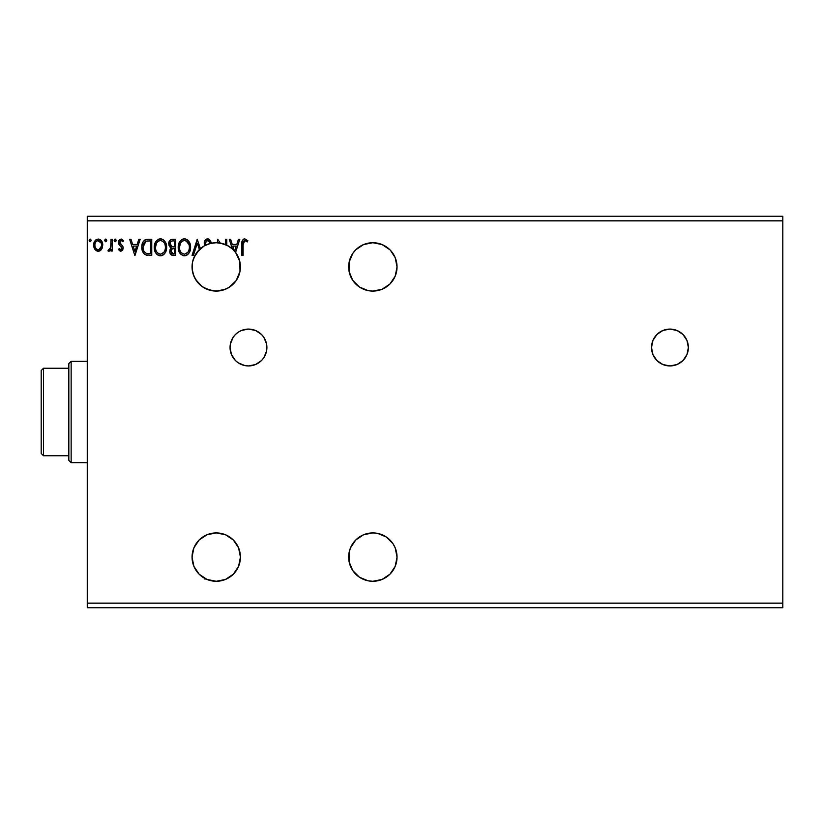 <?xml version="1.0" encoding="UTF-8"?>
<svg xmlns="http://www.w3.org/2000/svg" width="824" height="824" viewBox="0 0 824 824"><rect width="100%" height="100%" fill="white"/><g stroke="black" fill="none" stroke-linecap="round" stroke-linejoin="round"><path stroke-width="1.24" d="M680.181 332.185A18.427 18.427 0 0 0 669.943 329.085A18.427 18.427 0 0 1 688.37 347.512A18.427 18.427 0 0 1 669.943 365.938L676.998 364.538L682.972 360.541L686.969 354.567L688.37 347.512L686.969 340.466L682.972 334.482L676.998 330.486L669.943 329.085L662.898 330.486L656.924 334.482L652.927 340.466L651.526 347.512L652.927 354.567L656.924 360.541L662.898 364.538L669.943 365.938A18.427 18.427 0 0 1 651.526 347.512A18.427 18.427 0 0 1 669.943 329.085A18.427 18.427 0 0 0 651.526 347.501A18.427 18.427 0 0 0 669.922 365.938M238.229 332.206A18.427 18.427 0 0 0 235.458 334.482L233.161 337.274L230.411 343.917L230.05 347.512L231.462 354.567L235.448 360.541L238.239 362.828L244.882 365.588L248.477 365.938A18.427 18.427 0 0 1 230.05 347.512A18.427 18.427 0 0 1 248.477 329.085A18.427 18.427 0 0 0 238.26 332.185L235.448 334.482A18.427 18.427 0 0 0 248.457 365.938M349.129 561.814L352.744 570.527L359.408 577.202L368.132 580.817L372.85 581.281A24.184 24.184 0 0 1 348.665 557.096A24.184 24.184 0 0 1 372.85 532.912L363.59 534.755L355.752 539.998L350.509 547.836L349.129 552.379L349.129 561.814L348.665 557.096M355.752 284.002L352.744 280.335L359.408 287.01L368.132 290.625L372.85 291.088A24.184 24.184 0 0 1 348.665 266.904A24.184 24.184 0 0 1 372.85 242.72L363.59 244.563L355.752 249.806L352.744 253.473L349.129 262.187L349.129 271.621L348.665 266.904M209.481 290.13L216.238 291.088A24.184 24.184 0 0 1 205.99 244.996A24.184 24.184 0 0 1 216.238 242.72L210.089 243.513L204.198 245.933L199.13 249.806L193.846 257.768L195.247 254.884A24.184 24.184 0 0 0 195.051 255.234L192.569 261.939L193.692 258.149M192.147 264.792L192.229 263.958A24.184 24.184 0 0 0 192.054 267.12L192.239 263.948L192.301 270.334L194.031 276.493L197.338 281.983L201.993 286.453L208.843 289.935M210.563 290.409L213.509 290.934L204.743 288.184L201.983 286.443L195.494 279.336A24.184 24.184 0 0 0 204.723 288.173M192.569 261.939L192.147 269.067L193.825 275.999L197.461 282.148L202.735 286.968L209.172 290.038L216.238 291.088L225.446 289.265L216.238 291.088L222.84 290.172L228.948 287.473L236.169 280.603L240 271.405L239.794 261.435L235.592 252.402L239.794 239.269L238.445 239.269L236.797 244.429L232.265 244.429L230.607 239.269L229.257 239.269L232.327 248.858L226.775 245.14L226.775 239.269L225.539 239.269L225.539 244.584L222.933 243.667L225.539 244.584A24.184 24.184 0 0 0 220.214 243.049L221.78 243.368M216.218 242.72A24.184 24.184 0 0 0 205.99 244.996L205.537 242.678L206.803 240.752L208.657 240.804L210.264 243.193L211.274 242.38L208.946 239.176L206.196 239.259L204.455 241.7L204.795 245.603A24.184 24.184 0 0 0 204.218 245.923L210.099 243.513L216.238 242.72L210.985 243.296L205.99 244.996A24.184 24.184 0 0 0 200.417 248.611L197.224 239.269L192.054 255.388L193.403 255.388L197.327 243.162L199.377 249.569L195.051 255.244M199.12 249.816A24.184 24.184 0 0 0 197.029 252.206L204.208 245.923M197.018 252.226A24.184 24.184 0 0 0 195.257 254.874L197.018 252.226M192.054 267.058L192.054 267.12A24.184 24.184 0 0 0 192.301 270.334L192.064 266.224M194.031 276.473L195.494 279.336L194.031 276.493A24.184 24.184 0 0 0 195.494 279.336L192.96 273.475A24.184 24.184 0 0 0 194.021 276.462M210.625 290.429A24.184 24.184 0 0 0 216.238 291.088L213.519 290.934L220.101 290.779L224.828 289.512A24.184 24.184 0 0 0 225.951 289.049M192.239 263.896L192.558 262.001M193.465 275.051L192.754 272.662M192.96 273.475L192.208 269.644M211.974 533.293L216.238 532.912L206.978 534.755L199.14 539.998L193.898 547.836L192.054 557.096L193.898 566.346L199.14 574.194L206.978 579.437L216.238 581.281A24.184 24.184 0 0 1 192.054 557.096A24.184 24.184 0 0 1 216.238 532.912L220.451 533.283M202.519 286.824L200.407 285.186L202.529 286.824M203.023 287.164L204.702 288.163M199.49 284.352L197.338 281.983L199.49 284.352M195.494 279.336L197.327 281.983L195.494 279.336M192.682 261.404L193.238 259.436M210.099 243.513L210.614 243.389M228.021 245.789L222.923 243.667L216.238 242.72L222.913 243.657L220.214 243.049L217.752 239.269L217.474 242.75A24.184 24.184 0 0 0 216.238 242.72A24.184 24.184 0 0 1 220.214 243.049L228.001 245.779M230.226 247.179L231.802 248.395L230.236 247.179M229.669 246.798L228.701 246.18M236.066 253.071L232.327 248.858A24.184 24.184 0 0 1 234.325 250.857L232.79 246.088L236.261 246.088L234.624 251.207A24.184 24.184 0 0 0 232.327 248.858L233.243 249.713M237.909 256.171L236.344 253.473M237.425 255.255L237.899 256.161M239.351 259.807L239.084 258.993M239.485 260.26L240.155 270.437L239.805 261.507M240.361 265.235L240.124 263.124M240.145 270.55L239.825 272.239M236.982 279.326L237.827 277.791M396.56 262.187L397.034 266.904L395.19 257.654L390.422 250.29M371.676 242.75L372.85 242.72A24.184 24.184 0 0 1 397.034 266.904A24.184 24.184 0 0 1 372.85 291.088L371.676 291.057M371.676 532.943L372.85 532.912A24.184 24.184 0 0 1 397.034 557.096A24.184 24.184 0 0 1 372.85 581.281L371.676 581.25M389.948 539.998L392.955 543.665L386.281 536.99L377.567 533.375L372.85 532.912M396.56 552.379L397.034 557.096L395.19 547.836L392.955 543.665M211.232 580.755L209.626 580.354M206.453 579.21L205.897 579.179M196.462 571.011L199.243 574.297M195.721 569.899L194.217 567.097M193.558 565.501L192.538 561.916M192.569 562.061L192.064 557.652M192.064 556.324L192.373 553.182M192.6 551.977L193.867 547.909M193.825 548.001L195.834 544.108M196.576 543.016L197.451 541.873M197.461 541.852L198.574 540.585M199.449 539.689L202.776 537.001M202.735 537.032L206.525 534.951M207.72 534.457L210.728 533.55M221.594 533.509L224.911 534.529M225.694 534.838L229.391 536.805M230.236 537.382L231.647 538.463M231.678 538.484L232.842 539.514M233.625 540.297L236.272 543.552M236.169 543.397L238.342 547.291M238.795 548.382L240.412 556.643M240.412 557.776L240.072 561.154M239.794 562.565L238.672 566.119M238.321 566.943L237.405 568.776M237.394 568.797L236.704 569.971M236.066 570.929L235.592 571.599M233.336 574.204A24.184 24.184 0 0 1 232.327 575.142L226.775 578.86M225.539 579.416A24.184 24.184 0 0 1 220.214 580.951L220.214 580.951M196.555 280.953L196.133 280.345M192.6 272.023L192.435 271.158M192.425 262.691L192.538 262.084M195.824 253.936L196.431 253.03M202.416 247.066L203.209 246.53M206.453 244.79L208.802 243.894M211.243 243.245L213.828 242.843M224.272 244.089L225.518 244.573A24.184 24.184 0 0 1 226.775 245.14L226.775 239.269L225.539 239.269L225.539 244.584A24.184 24.184 0 0 1 232.327 248.858L229.257 239.269L230.607 239.269L229.257 239.269M238.775 275.669L238.497 276.359M233.625 283.714L232.842 284.486M230.236 286.618L229.391 287.195M87.262 220.842L782.8 220.842L782.8 603.158L87.262 603.158L87.262 216.238L782.8 216.238L87.262 216.238L87.262 603.158L782.8 603.158L782.8 607.762L87.262 607.762L782.8 607.762L782.8 220.842L87.262 220.842M258.705 332.185A18.427 18.427 0 0 0 248.477 329.085A18.427 18.427 0 0 1 266.904 347.512A18.427 18.427 0 0 1 248.477 365.938L255.533 364.538L261.507 360.541L263.804 357.75L266.554 351.106L266.554 343.917L263.804 337.274L261.507 334.482L255.533 330.486L248.477 329.085L241.432 330.486L238.239 332.196M216.238 581.281L225.488 579.437L233.336 574.194L238.579 566.346L240.423 557.096L238.579 547.836L233.336 539.998L225.488 534.755L216.238 532.912A24.184 24.184 0 0 1 240.423 557.096A24.184 24.184 0 0 1 216.238 581.281M349.129 271.621L352.744 280.335M372.85 291.088L382.099 289.245L389.948 284.002L395.19 276.164L397.034 266.904M389.948 249.806L382.099 244.563L372.85 242.72M190.602 247.262L189.788 243.018L188.222 240.608L185.812 239.053L183.659 238.909L181.651 239.691L179.683 241.793L178.54 244.46L178.283 248.797L180.59 254.06L183.041 255.605L185.204 255.749L187.213 254.935L189.16 252.814L190.602 247.262C190.663 242.668 188.593 239.866 184.391 238.857C180.188 239.908 178.128 242.73 178.2 247.334C178.128 251.99 180.219 254.812 184.483 255.8C188.655 254.709 190.694 251.856 190.602 247.262M166.633 247.262L165.809 243.018L164.244 240.608L161.844 239.053L158.981 239.063L156.581 240.639L154.572 244.46L154.572 250.228L155.726 252.906L157.734 255.007L161.226 255.749L163.234 254.935L165.191 252.814L166.633 247.262C166.685 242.668 164.615 239.866 160.412 238.857C156.21 239.908 154.15 242.73 154.232 247.334C154.15 251.99 156.241 254.812 160.505 255.8C164.676 254.709 166.726 251.856 166.633 247.262M138.823 239.269L140.173 239.269L135.012 255.388L140.173 239.269L138.823 239.269L137.165 244.429L132.643 244.429L130.985 239.269L129.636 239.269L134.796 255.388L140.173 239.269L138.823 239.269L137.165 244.429L132.643 244.429L130.985 239.269L129.636 239.269L134.796 255.388L129.636 239.269L130.985 239.269M116.194 240.402L115.607 239.187L114.721 239.187L114.382 241.298L115.401 241.72L116.143 240.865L115.164 241.751L116.194 240.402L115.164 241.751L114.134 240.402L115.164 241.751L114.134 240.402L115.164 239.063L114.134 240.402L115.164 239.063L116.194 240.402L115.051 239.073M106.687 240.402L105.657 239.063L104.627 240.402L105.657 241.751L104.627 240.402L105.657 239.063L106.636 239.939L105.884 239.094L105.029 239.331L105.215 241.617L106.1 241.617L106.687 240.402L105.215 241.628M91.186 240.402L90.156 239.063L89.126 240.402L90.156 239.063L91.186 240.402L90.599 239.187L89.383 239.516L89.713 241.617L90.599 241.617L91.186 240.402L90.156 241.751L91.186 240.402L90.156 241.751L89.126 240.402L90.156 241.751M101.558 249.301L102.701 244.079L101.661 241.123L100.209 239.619L98.21 239.063L96.212 239.619L93.936 243.049L94.327 248.354L97.222 251.124L99.21 251.124L100.919 250.084L102.763 245.13C102.794 241.782 101.28 239.763 98.21 239.063C95.151 239.763 93.637 241.782 93.668 245.13L94.873 249.312L98.21 251.258L101.259 249.713M111.034 239.269L112.27 239.269L111.034 239.269L110.643 248.076L107.934 250.857L109.613 251.073L111.034 249.312L111.034 251.052L112.27 251.052L112.27 239.269L112.27 251.052L112.27 239.269L111.034 239.269L110.838 247.272L107.934 250.857L108.871 251.258L111.034 249.312L111.034 251.052L112.27 251.052L111.034 251.052M120.86 251.258L122.663 250.228L123.198 247.694L122.539 245.882L120.005 243.523L119.81 241.741L121.231 240.505L122.93 241.751L123.641 240.66L121.087 239.063L119.49 239.743L118.502 241.865L118.883 244.285L121.962 247.942L121.056 249.775L119.202 248.57L118.471 249.579L120.129 251.093L120.86 251.258L123.229 248.168L122.828 246.345L119.717 242.4L121.231 240.505L122.93 241.751L123.641 240.66L121.087 239.063L118.471 242.462L118.883 244.285L121.983 248.22L120.788 249.806L119.202 248.57L118.471 249.579L120.86 251.258M148.001 239.269L144.87 239.959L142.84 242.308L141.841 246.417L142.181 250.228L143.726 253.432L145.467 254.812L151.75 255.388L151.75 239.269L148.001 239.269C143.706 239.856 141.646 242.472 141.831 247.128C141.646 250.434 142.851 252.989 145.467 254.812L151.75 255.388L151.75 239.269L151.75 255.388L149.309 255.388M172.504 239.269L175.728 239.269L171.279 239.465L169.219 241.422L168.848 245.119L171.238 247.962L170.084 249.497L169.785 252.175L171.207 254.853L175.728 255.388L175.728 239.269L175.728 255.388L175.728 239.269L172.504 239.269C169.981 239.66 168.714 241.185 168.693 243.842L171.238 247.962L169.734 251.392C169.754 253.936 170.99 255.265 173.442 255.388L173.061 255.378M243.101 244.666L243.75 241.051L245.253 240.567L247.231 241.957L247.859 240.711L244.81 238.857L243.152 239.434L242.184 240.927L241.865 255.388L243.101 255.388L243.101 244.666L244.831 240.505L247.231 241.957L247.859 240.711L244.81 238.857C242.349 239.691 241.37 241.576 241.865 244.501L241.865 255.388L243.101 255.388L243.111 244.038M372.85 581.281L382.099 579.437L389.948 574.194L395.19 566.346L397.034 557.096M239.115 274.732L238.146 277.152M237.879 277.688A24.184 24.184 0 0 0 239.434 273.753L239.29 274.217M238.785 258.17L238.558 257.613M239.094 258.993L238.816 258.252M235.221 251.928L237.127 254.719M208.245 244.079L210.604 243.389M192.239 263.927L192.404 262.805M192.085 268.233L192.054 267.151M192.517 271.632L192.301 270.344M204.743 288.184L203.044 287.164M222.377 290.295L221.687 290.46M224.839 289.502L222.892 290.151M200.417 248.611L197.224 239.269L192.054 255.388L193.403 255.388L197.327 243.162L199.377 249.569A24.184 24.184 0 0 1 200.417 248.611M211.274 242.38L210.264 243.193L211.274 242.38L207.648 238.857C205.403 239.341 204.27 240.804 204.249 243.214L204.795 245.603M217.474 239.269L217.474 242.75A24.184 24.184 0 0 1 220.214 243.049L217.752 239.269M216.238 291.088A24.184 24.184 0 0 0 234.624 251.207A24.184 24.184 0 0 1 235.592 252.402L239.794 239.269L238.445 239.269L236.797 244.429L232.265 244.429L230.607 239.269M87.262 607.762L87.262 603.158L87.262 607.762M782.8 216.238L782.8 220.842L782.8 216.238M100.919 250.094L100.137 250.723M98.468 251.248L99.127 251.145M98.21 251.258L97.695 251.227M97.294 251.145L95.893 250.445M94.317 248.323L93.977 247.416M93.957 247.334L93.74 246.252M93.936 243.039L94.09 242.524M94.276 242.06L94.781 241.123M95.399 240.309L95.924 239.825M98.756 239.094L99.982 239.485M100.538 239.846L101.136 240.423M100.209 239.619L102.042 241.823M102.094 241.916L102.495 243.029L102.094 241.916M102.753 244.594L102.763 245.13M102.475 247.324L102.104 248.343M93.946 247.313L94.327 248.354M98.612 240.536L101.095 242.812L97.438 240.629L98.221 240.505C100.477 241.082 101.579 242.627 101.527 245.119L101.342 243.564L101.527 245.119C101.579 247.622 100.477 249.188 98.221 249.806L98.221 249.806C95.965 249.178 94.863 247.612 94.915 245.119L94.956 245.902L94.915 245.119C94.853 242.617 95.955 241.082 98.221 240.505L99.694 240.969M98.993 249.682L100.744 248.148L101.476 245.902M96.738 249.322L98.015 249.796L96.161 248.786L95.1 246.695M97.129 240.742L95.677 242.112L97.438 240.618M95.09 243.564L95.677 242.112M98.859 249.724L101.445 246.201M108.747 251.248L107.934 250.857L108.521 249.6L109.417 249.744M108.871 251.258L107.934 250.857M108.521 249.6L109.077 249.806L108.521 249.6M110.746 247.674L110.89 246.973M110.89 246.963L111.013 245.119M111.024 244.028L111.034 243.224M111.024 244.244L111.003 245.253M110.983 245.758L110.838 247.272M114.186 240.865L114.721 241.617M118.471 249.579L119.202 248.57L120.788 249.806L121.612 249.363M120.119 249.579L120.922 249.796M121.921 248.735L121.303 246.664M121.983 248.22L120.788 246.201M118.883 244.285L118.471 242.462M118.821 240.721L119.109 240.206M121.355 239.073L123.641 240.66L122.93 241.751L122.601 241.298M120.098 241.154L120.139 243.708M119.717 242.4L120.953 244.46M122.92 246.561L123.229 248.168M134.909 251.505L133.169 246.088L136.64 246.088L134.909 251.505L133.169 246.088L136.64 246.088L134.909 251.505M147.362 255.286L146.466 255.141M142.171 250.197L142.006 249.384M141.913 248.735L141.841 247.684M142.13 244.316L142.552 242.956M145.797 239.557L146.59 239.372M144.911 239.928L144.066 240.577M143.376 249.703L143.129 248.343M144.035 243.008L145.127 241.762M144.252 242.678L144.684 242.163M146.054 241.257L150.514 240.917L150.514 253.73L146.126 253.287C143.932 251.897 142.912 249.837 143.067 247.128L145.858 241.329L146.847 241.072M148.794 253.72L147.887 253.658M143.716 243.636L143.067 247.128L143.819 243.41M166.551 248.694L166.438 249.435M166.293 250.115L166.108 250.764M165.912 251.32L165.191 252.803M164.79 253.411L164.326 253.967M164.326 253.977L163.224 254.935M162.483 255.358L161.947 255.574M159.784 255.759L159.063 255.605M156.797 254.245L155.736 252.927M154.85 251.155L154.572 250.238M154.356 249.126L154.253 248.065M154.315 245.892L154.376 245.367M155.159 242.781L156.581 240.639M158.445 239.259L159.671 238.909M161.154 238.909L161.844 239.053M163.307 239.774L164.264 240.629M165.809 243.008L166.108 243.791M163.234 254.935L163.883 254.42M155.705 241.793L154.85 243.533M154.315 245.882L154.253 246.613M155.489 246.757L155.468 247.334C155.386 243.616 157.054 241.339 160.453 240.505L159.866 240.546L160.453 240.505C163.801 241.339 165.449 243.595 165.387 247.262L165.325 246.108L165.387 247.262C165.47 250.96 163.822 253.256 160.453 254.153C157.065 253.298 155.406 251.032 155.468 247.334L156.632 242.864L158.754 240.896L157.837 241.483M164.944 250.177L165.222 249.126M163.852 252.288L160.742 254.142M156.272 251.114L156.859 252.093M155.736 249.61L155.53 248.498M156.323 251.207L155.746 249.651M157.147 252.453L157.796 253.102L157.147 252.453M159.877 254.101L158.548 253.627M156.632 242.864L156.21 243.667M164.687 243.719L165.016 244.615M162.637 241.175L164.213 242.853M161.03 240.546L161.597 240.67M161.906 253.844L163.585 252.608M165.377 247.839L165.325 248.426M169.785 252.185L171.588 255.069M170.558 248.642L170.949 247.828M170.661 247.663L170.135 247.303M169.208 241.432L169.651 240.711M169.394 241.082L169.919 240.371M171.907 255.193L172.669 255.347M170.187 245.161L169.94 243.842C170.053 241.865 171.093 240.896 173.071 240.917L174.482 240.917L174.482 246.912L171.886 246.726L173.854 246.912L171.886 246.726L170.002 243.142L170.002 244.553M171.052 246.304L170.208 245.202M169.94 243.842L170.393 242.102M171.732 241.061L172.329 240.958M171.083 250.424L170.97 251.361C171.032 249.487 172 248.56 173.854 248.57L174.482 248.57L174.482 253.73L171.505 253.112L173.195 253.73L170.97 251.361L171.711 249.229L173.854 248.57L172.886 248.642M172.031 248.951L171.196 250.074M170.434 245.614L170.867 246.139M170.032 242.998L171.196 241.278M173.854 248.57L174.482 248.57L174.482 253.73L173.195 253.73M190.529 248.683L190.416 249.435M190.262 250.136L190.076 250.764M189.881 251.32L189.572 252.062M189.551 252.093L189.17 252.803M188.758 253.421L188.305 253.977M187.862 254.41L187.213 254.925L187.862 254.42M186.863 255.141L185.925 255.574M183.742 255.749L183.031 255.605M180.59 254.06L179.683 252.896M178.839 251.176L178.55 250.249M179.138 242.781L180.559 240.639M182.423 239.259L182.938 239.063M182.969 239.053L183.639 238.909M185.132 238.909L185.802 239.053M187.275 239.774L188.222 240.608M190.262 244.398L190.076 243.791M190.437 245.181L190.581 246.541M179.683 241.793L178.829 243.533M179.467 246.757L179.447 247.334C179.364 243.616 181.023 241.339 184.432 240.505L183.845 240.546L184.432 240.505C187.779 241.339 189.427 243.595 189.365 247.262L189.304 246.108L189.365 247.262C189.438 250.96 187.8 253.256 184.432 254.153C181.043 253.298 179.385 251.032 179.447 247.334L180.611 242.864L182.732 240.896L181.816 241.483M187.501 241.947L186.121 240.886L188.995 244.615M189.355 247.849L189.221 249.013L189.355 247.849M187.821 252.288L184.72 254.142M180.25 251.114L180.837 252.093M179.704 249.61L179.508 248.498M180.302 251.207L179.714 249.651M181.125 252.453L181.774 253.102L181.125 252.453M180.95 242.369L180.178 243.667M188.655 243.719L188.181 242.853M185.009 240.546L185.575 240.67M185.884 253.844L187.553 252.608M189.221 249.013L188.706 250.743M188.737 250.692L188.923 250.177M193.403 255.388L192.054 255.388L197.43 239.269M207.648 238.857L208.493 238.981M210.275 240.423L210.717 241.154M208.215 240.587L210.264 243.193M210.069 242.74L209.347 241.483M205.537 242.689L207.493 240.526M206.793 240.752L206.062 241.391M205.722 244.45L205.485 243.235M204.785 240.876L205.104 240.34M205.125 240.309L205.794 239.557M206.206 239.259L206.886 238.96M225.539 239.269L226.775 239.269M238.445 239.269L239.794 239.269M243.101 255.388L241.865 255.388M241.865 243.966L241.865 244.501M243.523 239.166L244.254 238.909M247.859 240.711L246.85 241.628M247.231 241.957L244.831 240.505M246.283 241.164L245.645 240.742M243.461 241.504L243.245 242.174L243.461 241.504M243.162 242.802L243.111 244.028M101.095 242.812L101.476 244.337M95.09 246.685L94.956 245.902M149.175 240.917L150.514 240.917L150.514 253.73L149.7 253.73M147.496 240.989L148.33 240.938M158.249 241.185L159.3 240.68M165.119 244.965L165.325 246.108M164.759 250.692L164.233 251.732M173.071 240.917L174.482 240.917L174.482 246.912L173.854 246.912M180.611 242.864L181.321 241.937M182.217 241.185L183.278 240.68M189.098 244.965L189.304 246.108M183.278 253.967L181.774 253.102M234.325 250.857L232.79 246.088L236.261 246.088L234.624 251.207A24.184 24.184 0 0 0 234.325 250.857L235.242 251.948M204.795 578.396L204.568 578.973M234.325 573.144L234.325 573.144A24.184 24.184 0 0 1 233.336 574.194M220.214 243.049A24.184 24.184 0 0 1 225.539 244.584M239.774 261.342L239.372 259.869A24.184 24.184 0 0 0 231.111 247.839L231.122 247.849M240.155 270.437L240.423 266.791M238.352 276.689L237.93 277.595M239.434 273.743L239.187 274.536M239.362 259.848L238.26 256.923M236.9 254.338L237.384 255.172M229.772 246.87L231.05 247.787M223.912 289.832A24.184 24.184 0 0 0 224.828 289.512M231.668 285.526A24.184 24.184 0 0 0 237.848 277.76M228.66 246.16A24.184 24.184 0 0 0 226.796 245.15M226.775 245.14A24.184 24.184 0 0 0 216.238 242.72M248.498 365.938A18.427 18.427 0 0 0 258.726 332.206M244.882 365.588L245.748 365.732M669.964 365.938A18.427 18.427 0 0 0 680.191 332.196M658.18 333.339L656.924 334.482M666.348 365.588L667.09 365.712M68.835 368.246L68.835 460.369L71.142 462.666L71.142 361.334L68.835 363.631L68.835 368.246L68.835 363.631L71.142 361.334L71.142 462.666L87.262 462.666L71.142 462.666L68.835 460.369L68.835 368.246L43.507 368.246L43.507 455.754L68.835 455.754L43.507 455.754L43.507 368.246L41.2 370.543L41.2 453.458L41.2 370.543L43.507 368.246L68.835 368.246M87.262 361.334L71.142 361.334L87.262 361.334M41.2 453.458L43.507 455.754L41.2 453.458"/></g></svg>
